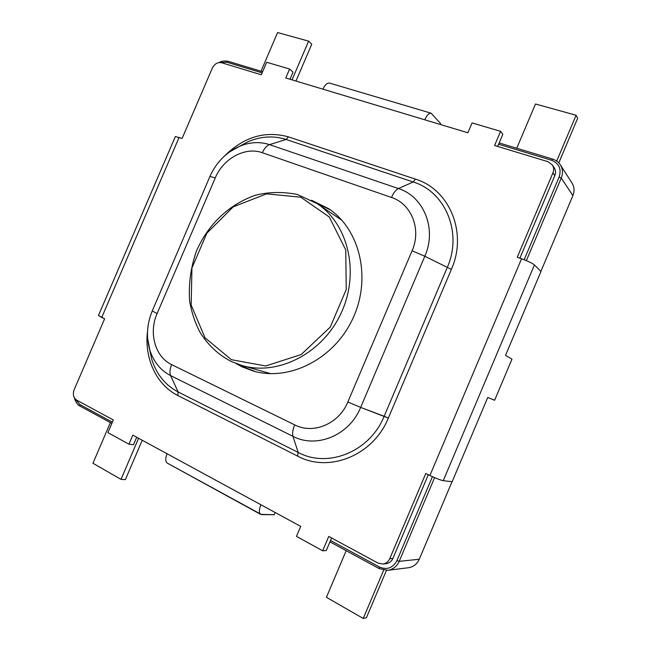 <?xml version="1.0" encoding="UTF-8"?>
<svg xmlns="http://www.w3.org/2000/svg" width="651" height="651" viewBox="0 0 651 651"><rect width="100%" height="100%" fill="white"/><g stroke="black" fill="none" stroke-linecap="round" stroke-linejoin="round"><path stroke-width="0.98" d="M572.009 183.029C574.369 186.927 574.662 191.125 572.888 195.625L540.875 271.402L572.888 195.625C574.662 191.125 574.369 186.927 572.009 183.029L560.356 164.849C562.822 168.926 563.123 173.337 561.252 178.073L572.888 195.625L561.252 178.073L526.35 260.62L561.252 178.073L559.152 176.991L524.161 259.725L559.152 176.991C561.626 168.967 559.095 163.385 551.552 160.244C559.095 163.385 561.626 168.967 559.152 176.991L561.252 178.073C563.123 173.337 562.822 168.926 560.356 164.849C558.525 162.058 555.946 160.146 552.642 159.121C555.946 160.146 558.525 162.058 560.356 164.849L572.009 183.029M452.03 481.691L419.268 559.242C417.031 564.116 413.409 566.948 408.405 567.737L387.801 570.309L379.362 568.665L387.801 570.309C393.041 569.479 396.841 566.492 399.193 561.349L419.268 559.242C417.031 564.116 413.409 566.948 408.405 567.737L387.801 570.309C393.041 569.479 396.841 566.492 399.193 561.349L419.268 559.242L452.03 481.691M101.751 317.428L104.624 318.811L74.124 389.819C72.57 394.392 73.425 397.834 76.68 400.137L113.331 419.952L107.903 432.622L128.931 444.194L132.812 435.137L300.705 526.382L296.457 536.375L322.66 550.787L328.747 536.432L377.995 563.058L328.747 536.432L322.66 550.787L326.265 550.551L331.603 537.97L326.265 550.551L322.66 550.787L296.457 536.375L300.705 526.382L260.921 504.761C258.992 509.7 258.87 512.89 260.579 514.331C258.87 512.89 258.992 509.7 260.921 504.761L167.047 453.747C165.24 458.434 165.33 461.567 167.331 463.146C165.33 461.567 165.24 458.434 167.047 453.747L132.812 435.137L128.931 444.194L133.512 444.723L136.71 437.252L133.512 444.723L128.931 444.194L107.903 432.622L113.331 419.952L76.68 400.137C73.425 397.834 72.57 394.392 74.124 389.819L104.624 318.811L98.472 315.466L175.347 136.547L182.109 138.443L212.348 68.046C214.578 63.806 217.654 62.04 221.576 62.732L261.303 74.775L266.666 62.26L261.303 74.775L221.576 62.732C217.654 62.04 214.578 63.806 212.348 68.046L182.109 138.443L175.347 136.547L98.472 315.466L101.751 317.428L179.106 137.385L101.751 317.428M389.737 558.704C388.305 561.805 386.01 563.587 382.845 564.035L377.995 563.058L382.845 564.035C386.01 563.587 388.305 561.805 389.737 558.704L392.919 558.395C391.503 561.479 389.217 563.237 386.076 563.693L382.845 564.035L386.076 563.693C389.217 563.237 391.503 561.479 392.919 558.395L428.309 474.717L392.919 558.395L389.737 558.704L425.778 473.497L389.737 558.704M429.912 475.482L425.778 473.497L429.912 475.482C436.17 478.42 440.621 480.153 443.25 480.682L452.152 481.707L487.754 397.435L494.622 400.251L511.979 359.165L505.51 355.397L511.979 359.165L494.622 400.251L487.754 397.435L452.152 481.707L443.25 480.682C440.621 480.153 436.17 478.42 429.912 475.482L521.565 258.756L517.26 257.226L552.935 172.889L554.798 175.648C555.921 172.808 555.718 170.18 554.204 167.755C555.718 170.18 555.921 172.808 554.798 175.648L519.897 258.17L554.798 175.648L552.935 172.889C554.058 170.025 553.863 167.372 552.341 164.939C553.863 167.372 554.058 170.025 552.935 172.889L517.26 257.226L521.565 258.756C528.034 261.149 532.323 263.207 534.438 264.924L540.965 271.483L505.51 355.397L540.965 271.483L534.438 264.924L443.25 480.682L534.438 264.924C532.323 263.207 528.034 261.149 521.565 258.756L429.912 475.482M547.849 161.651L552.341 164.939L547.849 161.651L494.573 145.499L500.586 131.339L472.073 122.917L467.882 132.771L285.765 77.982L289.589 69.03L266.666 62.26L289.589 69.03L293.04 72.147L289.589 69.03L285.765 77.982L322.92 89.163C324.955 84.809 327.176 82.791 329.585 83.1C327.176 82.791 324.955 84.809 322.92 89.163L424.753 119.792C426.861 115.194 428.968 112.997 431.092 113.193C428.968 112.997 426.861 115.194 424.753 119.792L467.882 132.771L472.073 122.917L500.586 131.339L502.8 134.334L500.586 131.339L494.573 145.499L547.849 161.651M289.996 79.251L293.04 72.147L289.996 79.251M497.665 146.434L502.8 134.334L497.665 146.434M261.523 514.583L167.331 463.146L260.579 514.331L274.193 514.721L275.145 512.492L274.193 514.721L261.523 514.583M440.564 123.519L440.174 124.439L440.564 123.519L431.092 113.193L440.564 123.519M242.424 366.985L253.426 371.078C289.532 381.567 334.305 358.921 352.842 318.534C371.688 278.278 360.036 229.477 328.698 208.702L311.577 200.248L328.698 208.702C360.036 229.477 371.688 278.278 352.842 318.534C334.305 358.921 289.532 381.567 253.426 371.078L242.424 366.985L235.914 363.478L242.424 366.985M246.509 368.132L255.452 371.607L246.509 368.132L241.008 365.235L246.509 368.132M330.415 209.907L316.215 203.006L330.415 209.907M558.802 162.864L577.665 118.262L576.086 115.251L535.48 103.997L516.731 148.249L535.48 103.997L576.086 115.251L556.711 161.057L576.086 115.251L577.665 118.262L558.802 162.864M311.739 44.26L295.985 81.058L311.739 44.26L308.615 41.143L292.039 79.87L308.615 41.143L311.739 44.26M261.018 71.219L277.595 32.55L308.615 41.143L277.595 32.55L261.018 71.219M110.385 422.58L92.947 463.26L121.005 479.364L138.598 438.278L121.005 479.364L125.374 479.632L142.235 440.255L125.374 479.632L121.005 479.364L92.947 463.26L110.385 422.58M326.42 597.317L346.186 550.681L326.42 597.317L363.225 618.45L366.415 617.718L386.425 570.406L366.415 617.718L363.225 618.45L326.42 597.317M383.642 570.195L363.225 618.45L383.642 570.195M434.599 477.622L399.193 561.349L396.955 560.552C392.878 568.03 387.036 570.186 379.435 567.021L330.529 540.493L379.435 567.021L379.248 568.648L387.801 570.309L379.24 568.64L329.951 541.868L379.24 568.64L379.435 567.021C387.036 570.186 392.878 568.03 396.955 560.552L399.193 561.349L434.599 477.622M432.427 476.662L396.955 560.552L432.427 476.662M226.89 62.211L262.125 72.855L226.89 62.211L220.779 62.553L226.89 62.211L228.045 61.284L226.89 62.211M498.593 144.253L551.552 160.244L552.52 159.031L551.552 160.244L498.593 144.253M79.894 404.556L75.662 399.429L79.894 404.556L80.032 406.094L79.894 404.556L112.379 422.173L79.894 404.556M231.39 359.694L265.714 365.976L301.21 354.526L330.228 327.136L346.242 289.508L345.754 249.935L329.26 216.986L300.786 197.204L266.544 193.868L233.237 206.847L206.847 233.196L191.939 267.992L191.174 305.075L205 337.763L231.39 359.694L265.714 365.976L301.21 354.526L330.228 327.136L346.242 289.508L345.754 249.935L329.26 216.986L300.786 197.204L266.544 193.868L233.237 206.847L206.847 233.196L191.939 267.992L191.174 305.075L205 337.763L231.39 359.694M231.536 361.598L242.099 365.553C277.928 376.123 322.587 353.485 341.132 313.098C359.97 272.85 348.383 224.139 317.159 203.633L314.343 201.834L317.159 203.633L297.222 194.421C282.192 191.565 268.041 191.907 254.761 195.446C228.053 205.171 208.304 224.392 196.423 251.05C190.686 267.716 188.432 284.487 189.644 301.364C191.663 312.537 195.023 322.668 199.711 331.75C207.775 344.932 218.362 354.868 231.463 361.574L242.099 365.553C277.928 376.123 322.587 353.485 341.132 313.098C359.97 272.85 348.383 224.139 317.159 203.633L297.222 194.421C282.192 191.565 268.041 191.907 254.761 195.446C228.053 205.171 208.304 224.392 196.423 251.05C190.686 267.716 188.432 284.487 189.644 301.364C191.663 312.537 195.023 322.668 199.711 331.75C207.775 344.932 218.362 354.868 231.463 361.574L242.099 365.553L231.536 361.598M297.621 456.115L177.78 395.482C156.313 384.863 144.148 358.074 147.525 331.392C144.148 358.074 156.313 384.863 177.78 395.482L178.114 391.951C165.37 385.205 156.614 374.439 151.846 359.645L149.494 348.985L151.846 359.645C156.614 374.439 165.37 385.205 178.114 391.951L298.199 452.445L297.621 456.115L177.78 395.482L178.114 391.951L298.199 452.445C327.892 468.533 369.906 451.778 384.147 416.282L447.213 267.594C462.747 232.846 445.439 191.728 413.222 181.995L415.419 179.123C449.418 189.311 467.784 232.692 451.379 269.392L388.338 418.064C373.308 455.554 328.901 473.155 297.621 456.115L298.199 452.445L292.95 436.333C292.169 433.493 292.755 429.676 294.708 424.883L171.628 364.617C155.093 356.935 148.485 332.742 157.103 313.562L215.269 177.886L209.923 176.47L215.269 177.886C223.179 158.519 245.289 146.418 262.337 152.725L391.487 197.473C393.57 192.786 395.873 189.807 398.388 188.546C423.793 196.399 437.081 228.883 424.826 256.258L412.083 250.765L347.846 401.976C339.033 423.882 313.302 434.624 294.708 424.883L171.628 364.617C169.813 369.093 169.488 372.763 170.635 375.619C160.569 370.37 153.636 361.883 149.836 350.148L147.614 338.276L149.836 350.148C153.636 361.883 160.569 370.37 170.635 375.619L292.95 436.333C292.169 433.493 292.755 429.676 294.708 424.883C313.302 434.624 339.033 423.882 347.846 401.976L360.654 407.404C349.416 435.373 316.492 448.865 292.95 436.333L298.199 452.445C327.892 468.533 369.906 451.778 384.147 416.282L360.654 407.404L424.826 256.258L451.379 269.392L388.338 418.064L384.147 416.282L447.213 267.594C462.747 232.846 445.439 191.728 413.222 181.995L286.123 139.46L288.417 136.856L415.419 179.123C449.418 189.311 467.784 232.692 451.379 269.392L424.826 256.258L412.083 250.765C421.685 229.315 411.448 203.787 391.487 197.473C393.57 192.786 395.873 189.807 398.388 188.546L269.498 144.636L286.123 139.46L288.417 136.856L415.419 179.123L413.222 181.995L398.388 188.546C423.793 196.399 437.081 228.883 424.826 256.258L360.654 407.404L347.846 401.976L412.083 250.765C421.685 229.315 411.448 203.787 391.487 197.473L262.337 152.725C264.314 148.355 266.698 145.661 269.498 144.636L286.123 139.46C273.754 135.538 261.116 136.254 248.218 141.625C261.116 136.254 273.754 135.538 286.123 139.46L413.222 181.995L398.388 188.546L269.498 144.636C259.773 141.495 249.789 142.04 239.552 146.288C249.789 142.04 259.773 141.495 269.498 144.636C266.698 145.661 264.314 148.355 262.337 152.725C245.289 146.418 223.179 158.519 215.269 177.886L157.103 313.562L152.261 310.942C146.849 324.117 146.036 337.185 149.836 350.148C146.036 337.185 146.849 324.117 152.261 310.942L209.923 176.47C216.295 162.368 226.166 152.301 239.552 146.288L248.218 141.625L239.552 146.288C226.166 152.301 216.295 162.368 209.923 176.47L152.261 310.942L157.103 313.562C148.485 332.742 155.093 356.935 171.628 364.617C169.813 369.093 169.488 372.763 170.635 375.619L178.114 391.951L170.635 375.619L292.95 436.333C316.492 448.865 349.416 435.373 360.654 407.404L388.338 418.064C373.308 455.554 328.901 473.155 297.621 456.115M224.611 155.906C243.897 136.873 265.16 130.517 288.417 136.856C265.16 130.517 243.897 136.873 224.611 155.906M229.372 152.065L239.552 146.288L229.372 152.065M111.858 423.386L80.032 406.094C76.728 404.938 74.214 398.371 74.539 398.111C74.214 398.371 76.728 404.938 80.032 406.094L111.858 423.386M228.045 61.284L262.622 71.7L228.045 61.284C224.034 60.73 221.063 61.153 219.118 62.545C221.063 61.153 224.034 60.73 228.045 61.284M499.146 142.951L552.52 159.031L499.146 142.951M341.881 220.25L317.159 203.633L341.881 220.25M270.751 373.674L242.099 365.553L270.751 373.674M554.204 167.755L552.341 164.939L554.204 167.755M329.585 83.1L431.092 113.193L329.585 83.1"/></g></svg>
